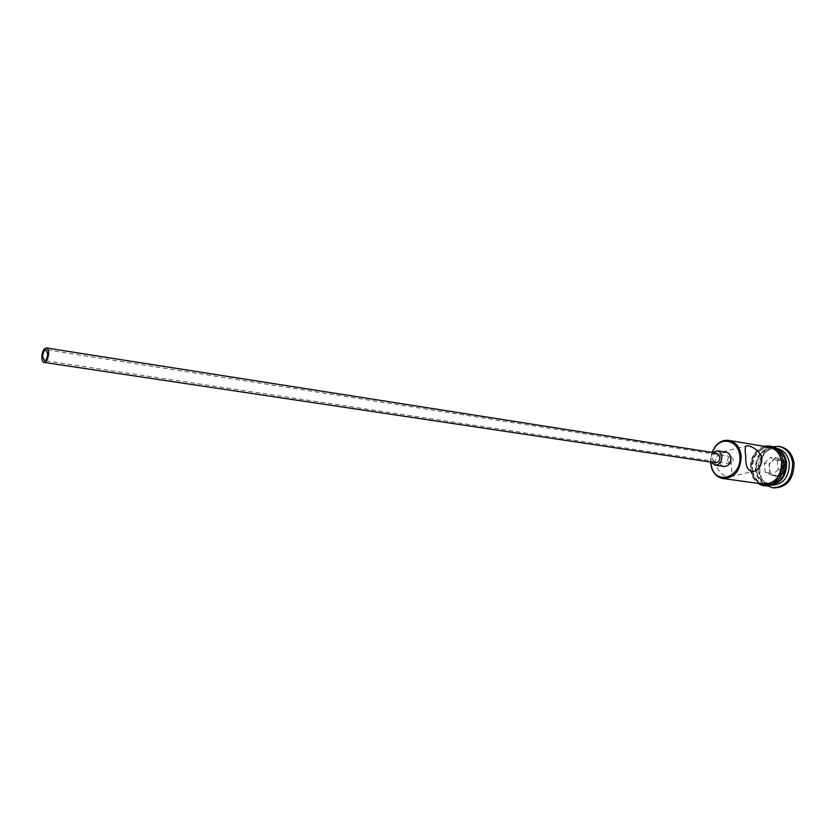 <?xml version="1.0" encoding="UTF-8"?>
<svg xmlns="http://www.w3.org/2000/svg" width="836" height="836" viewBox="0 0 836 836"><rect width="100%" height="100%" fill="white"/><g stroke="black" fill="none" stroke-linecap="round" stroke-linejoin="round"><path stroke-width="0.63" stroke-dasharray="4.18 3.13" d="M727.424 460.814C727.665 458.097 728.898 456.707 731.134 456.623L733.172 459.455C733.276 462.214 732.231 463.635 730.037 463.74L727.424 460.814M716.818 453.154C713.86 453.279 712.335 455.181 712.23 458.87L715.344 462.757M712.585 452.495L710.318 459.33L711.112 462.12M726.233 452.192C721.792 452.36 719.503 455.202 719.357 460.699C719.827 463.97 721.395 465.903 724.039 466.498M715.104 463.729C715.271 457.804 717.79 453.812 722.659 451.764C728.752 450.782 731.615 455.568 731.239 466.133C732.127 471.912 731.939 475.381 730.685 476.541C724.446 477.419 719.263 473.145 715.104 463.729M784.596 463.05C787.449 483.02 760.969 491.453 756.925 472.298L756.622 463.656L759.349 456.498C766.257 444.24 783.51 448.451 784.596 463.05M770.844 484.964L768.723 484.859C762.704 483.71 758.691 479.728 756.684 472.904L756.131 469.832C755.671 464.774 756.726 460.113 759.297 455.85C763.258 449.946 768.274 447.344 774.366 448.054L776.414 448.577M771.503 485.235C765.421 484.075 761.387 480.031 759.412 473.113L759.13 464.084L761.962 456.466C765.922 450.458 770.97 447.814 777.135 448.514M767.061 485.747C763.049 483.198 760.363 479.31 758.994 474.085L758.43 470.867C757.918 465.297 759.067 460.145 761.857 455.411C764.721 450.844 768.451 447.939 773.039 446.706M763.686 484.159C756.58 482.633 752.39 477.607 751.083 469.08C751.439 454.826 757.52 447.532 769.35 447.208M752.839 471.525L752.494 469.289C752.839 455.045 758.921 447.772 770.74 447.448C777.574 449.047 781.65 454.021 782.977 462.35C782.674 476.478 776.707 483.814 765.086 484.347C758.795 483.114 754.72 478.871 752.86 471.598M771.523 484.713L767.887 484.744C760.791 483.218 756.59 478.202 755.295 469.707C755.629 455.495 761.711 448.232 773.53 447.908L776.989 449.026M774.011 487.931C766.016 486.228 761.282 480.606 759.819 471.076C760.196 455.16 767.03 447.041 780.322 446.706M712.053 452.412L710.579 462.047M775.683 457.313L769.036 463.928L770.092 473.834L777.835 477.22L784.565 470.616L783.468 460.626L775.683 457.313L775.244 458.274L782.214 461.232L783.186 470.177L777.177 476.092L770.238 473.061L769.287 464.189L775.244 458.274L770.259 457.47L777.229 460.448L782.214 461.232L783.468 460.626M710.401 462.015L711.885 452.38M777.229 460.448L778.201 469.424L784.565 470.616M778.201 469.424L772.182 475.36L777.177 476.092L777.835 477.22M772.182 475.36L765.243 472.33L764.303 463.416L769.036 463.928M764.303 463.416L770.259 457.47M765.243 472.33L770.238 473.061L770.092 473.834M766.957 446.811C756.256 448.754 750.906 456.195 750.895 469.121C751.93 476.562 755.389 481.463 761.293 483.825M752.651 471.567L752.306 469.33C748.983 446.1 781.117 438.2 783.165 462.298C786.321 484.765 756.361 493.407 752.672 471.64M731.134 456.623L46.011 349.761M722.659 451.764L746.099 446.079M756.925 472.298L756.684 472.904M759.412 473.113L758.994 474.085M765.086 484.347L767.887 484.744M768.723 484.859L770.458 485.099M764.052 446.32C754.668 450.081 750.143 457.741 750.456 469.289C751.209 475.548 753.842 480.261 758.367 483.417M774.366 448.054L776.09 448.347M770.74 447.448L773.53 447.908M761.962 456.466L761.857 455.411M759.349 456.498L759.297 455.85M730.685 476.541L751.888 471.734M730.037 463.74L44.35 360.609"/><path stroke-width="1.25" d="M710.579 462.047L711.99 468.39C718.072 486.029 742.514 475.423 739.797 455.839C738.794 441.627 723.297 436.152 715.302 446.779L712.053 452.412M711.885 452.38L715.386 446.215C719.284 441.669 723.798 439.736 728.929 440.415C735.795 442.045 739.881 447.155 741.177 455.745C740.821 470.344 734.792 477.941 723.088 478.537C717.988 477.649 714.257 474.451 711.906 468.944L710.401 462.015M47.725 353.858L46.011 349.761C44.109 350.117 42.981 352.364 42.646 356.491L44.35 360.609C46.262 360.243 47.38 357.996 47.725 353.858M41.8 356.93C41.852 360.17 42.615 361.998 44.089 362.416C46.628 361.925 48.122 358.926 48.572 353.419C48.519 350.19 47.757 348.372 46.304 347.954C43.754 348.434 42.249 351.423 41.8 356.93M44.089 362.416L715.344 462.757C718.291 462.621 719.817 460.72 719.911 457.031L716.818 453.154L46.304 347.954M711.112 462.12L715.01 465.161C719.42 464.962 721.698 462.089 721.844 456.571C721.363 453.3 719.817 451.367 717.215 450.761L712.585 452.495M715.01 465.161L724.039 466.498C728.449 466.3 730.727 463.457 730.863 457.961C730.382 454.721 728.835 452.788 726.233 452.192L717.215 450.761M761.836 459.006C761.126 450.102 748.429 444.386 746.099 446.079C745.012 447.218 744.907 450.688 745.775 456.477C745.461 467.125 748.21 472.058 754.02 471.253C759.067 469.236 761.68 465.15 761.836 459.006M776.414 448.577C782.141 450.876 785.526 455.651 786.592 462.914C786.603 475.705 781.357 483.051 770.844 484.964M776.09 448.347L777.135 448.514C783.959 450.123 788.034 455.066 789.351 463.353C789.069 477.419 783.113 484.713 771.503 485.235L770.458 485.099M773.039 446.706L778.953 446.466C786.603 448.274 791.18 453.833 792.674 463.134C792.35 478.934 785.673 487.137 772.631 487.733L767.061 485.747M728.929 440.415L769.35 447.208C776.174 448.817 780.26 453.791 781.576 462.13C781.273 476.28 775.306 483.626 763.686 484.159L723.088 478.537M776.989 449.026C781.932 451.649 784.858 456.237 785.756 462.789C785.934 474.66 781.2 481.975 771.523 484.713M778.953 446.466L780.322 446.706C787.982 448.514 792.559 454.063 794.054 463.353C793.73 479.132 787.052 487.325 774.011 487.931L772.631 487.733M761.293 483.825C771.555 487.9 783.625 475.266 781.775 462.078C780.061 452.401 775.129 447.312 766.957 446.811M711.99 468.39L711.906 468.944M758.367 483.417C769.454 491.589 785.924 477.91 783.645 462.12M764.052 446.32C774.575 444.647 781.106 449.893 783.635 462.036M751.888 471.734L754.02 471.253M715.302 446.779L715.386 446.215"/></g></svg>
